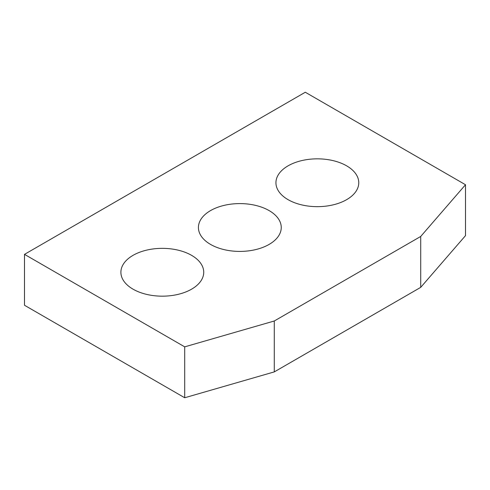 <?xml version="1.0" encoding="UTF-8"?>
<svg xmlns="http://www.w3.org/2000/svg" width="490" height="490" viewBox="0 0 490 490"><rect width="100%" height="100%" fill="white"/><g stroke="black" fill="none" stroke-linecap="round" stroke-linejoin="round"><path stroke-width="0.73" d="M305.295 92.243L465.5 184.736L465.5 235.641L420.714 287.361L274.284 371.898L184.706 397.757L24.5 305.264L24.5 254.359L305.295 92.243M24.5 254.359L184.706 346.853L184.706 397.757M184.706 346.853L274.284 320.993L274.284 371.898M274.284 320.993L420.714 236.456L420.714 287.361M465.5 184.736L420.714 236.456M133.029 289.167A41.417 23.912 0 0 0 178.164 294.349A41.417 23.912 0 0 0 203.73 272.262A41.417 23.912 0 0 0 191.596 255.351A41.417 23.912 0 0 0 146.461 250.17A41.417 23.912 0 0 0 120.895 272.262A41.417 23.912 0 0 0 133.029 289.167M210.547 244.412A41.417 23.912 0 0 0 255.682 249.594A41.417 23.912 0 0 0 281.248 227.507A41.417 23.912 0 0 0 269.12 210.596A41.417 23.912 0 0 0 223.985 205.414A41.417 23.912 0 0 0 198.419 227.507A41.417 23.912 0 0 0 210.547 244.412M288.065 199.657A41.417 23.912 0 0 0 333.2 204.838A41.417 23.912 0 0 0 358.766 182.752A41.417 23.912 0 0 0 346.638 165.841A41.417 23.912 0 0 0 301.503 160.659A41.417 23.912 0 0 0 275.937 182.752A41.417 23.912 0 0 0 288.065 199.657"/></g></svg>
